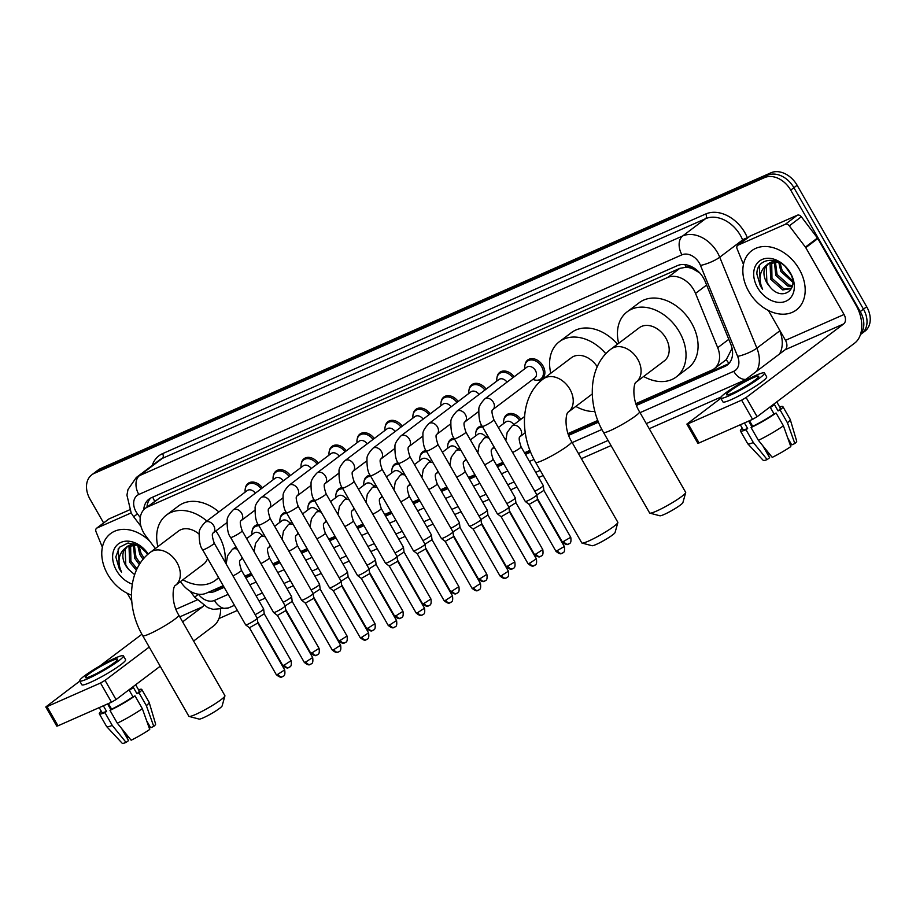 <?xml version="1.0" encoding="UTF-8"?>
<svg xmlns="http://www.w3.org/2000/svg" width="916" height="916" viewBox="0 0 916 916"><rect width="100%" height="100%" fill="white"/><g stroke="black" fill="none" stroke-linecap="round" stroke-linejoin="round"><path stroke-width="1.37" d="M525.04 364.831A11.862 8.725 53 0 1 527.753 359.999A11.862 8.725 53 0 1 542.982 365.908A11.862 8.725 53 0 1 542.043 378.949A11.862 8.725 53 0 1 536.65 380.232M635.887 403.635L711.869 370.11A22.247 16.351 -127 0 0 714.285 368.701A22.247 16.351 -127 0 0 717.697 347.691L695.53 293.406A22.247 16.351 -127 0 0 693.859 289.971A22.247 16.351 -127 0 0 667.73 277.468L147.808 506.869A22.247 16.351 -127 0 0 145.392 508.288A22.247 16.351 -127 0 0 145.793 535.963L155.331 548.535M699.687 272.853L693.091 268.995A7.42 5.45 -127 0 0 686.21 267.151A22.247 14.874 -113.8 0 1 684.905 264.621M686.21 267.151L685.947 267.266A22.247 16.351 53 0 1 693.091 268.995M729.022 363.4A22.247 14.874 -113.8 0 1 726.274 359.656L714.285 368.701M726.274 359.645L732.067 348.389M685.947 267.266L679.798 268.365L159.888 497.766L145.392 508.288M180.429 581.626L182.204 583.961A22.247 16.351 -127 0 0 206.192 593.225L223.218 585.713M244.835 576.175L251.19 573.382M272.808 563.844L279.151 561.039M300.769 551.501L307.123 548.695M328.73 539.158L335.084 536.364M356.702 526.826L363.045 524.021M384.663 514.483L391.017 511.678M412.635 502.14L418.978 499.346M440.596 489.808L446.939 487.003M468.557 477.465L474.912 474.671M496.529 465.133L502.873 462.328M524.49 452.79L529.952 450.374M568.034 433.577L597.805 420.444M503.88 419.654A11.862 8.725 53 0 1 506.605 414.822A11.862 8.725 53 0 1 520.895 419.299M475.919 431.997A11.862 8.725 53 0 1 478.633 427.165A11.862 8.725 53 0 1 481.999 425.848M447.947 444.329A11.862 8.725 53 0 1 450.672 439.497A11.862 8.725 53 0 1 454.027 438.192M419.986 456.672A11.862 8.725 53 0 1 422.7 451.84A11.862 8.725 53 0 1 426.066 450.535M392.025 469.015A11.862 8.725 53 0 1 394.739 464.183A11.862 8.725 53 0 1 398.094 462.866M364.053 481.347A11.862 8.725 53 0 1 366.778 476.515A11.862 8.725 53 0 1 370.133 475.209M336.092 493.69A11.862 8.725 53 0 1 338.805 488.858A11.862 8.725 53 0 1 342.172 487.552M308.131 506.033A11.862 8.725 53 0 1 310.845 501.189A11.862 8.725 53 0 1 314.199 499.884M280.159 518.364A11.862 8.725 53 0 1 282.884 513.533A11.862 8.725 53 0 1 286.239 512.227M252.198 530.707A11.862 8.725 53 0 1 254.911 525.876A11.862 8.725 53 0 1 258.278 524.559M497.067 377.174A11.862 8.725 53 0 1 499.793 372.343A11.862 8.725 53 0 1 514.082 376.82M469.106 389.518A11.862 8.725 53 0 1 471.82 384.686A11.862 8.725 53 0 1 486.121 389.151M441.134 401.849A11.862 8.725 53 0 1 443.859 397.017A11.862 8.725 53 0 1 458.16 401.494M413.173 414.192A11.862 8.725 53 0 1 415.887 409.36A11.862 8.725 53 0 1 430.188 413.837M385.212 426.535A11.862 8.725 53 0 1 387.926 421.692A11.862 8.725 53 0 1 402.227 426.169M357.24 438.867A11.862 8.725 53 0 1 359.965 434.035A11.862 8.725 53 0 1 374.255 438.512M329.279 451.21A11.862 8.725 53 0 1 331.993 446.378A11.862 8.725 53 0 1 346.294 450.855M301.318 463.542A11.862 8.725 53 0 1 304.032 458.71A11.862 8.725 53 0 1 318.333 463.187M273.346 475.885A11.862 8.725 53 0 1 276.06 471.053A11.862 8.725 53 0 1 290.361 475.53M245.385 488.228A11.862 8.725 53 0 1 248.099 483.396A11.862 8.725 53 0 1 262.4 487.873M636.517 405.399L724.865 366.423A22.247 16.351 -127 0 0 727.281 365.003A22.247 16.351 -127 0 0 730.705 343.992L705.206 281.567A22.247 16.351 -127 0 0 703.522 278.132A22.247 16.351 -127 0 0 677.405 265.629L151.415 497.709A22.247 16.351 -127 0 0 148.999 499.128A22.247 16.351 -127 0 0 143.732 509.811M103.611 522.933L90.054 499.254A22.247 16.351 53 0 1 91.795 474.809A22.247 16.351 53 0 1 94.211 473.4L764.574 177.612A22.247 16.351 53 0 1 790.703 190.116L860.261 311.577A22.247 16.351 53 0 1 860.651 333.962M721.064 397.017L649.238 428.711M611.029 445.577L581.385 458.653M543.177 475.507L538.642 477.511M517.036 487.049L510.681 489.842M489.064 499.38L482.721 502.186M461.103 511.723L454.748 514.529M433.131 524.067L426.787 526.86M405.17 536.398L398.815 539.203M377.209 548.741L370.854 551.547M349.236 561.073L342.893 563.878M321.276 573.416L314.921 576.221M293.303 585.759L286.96 588.553M265.342 598.091L258.999 600.896M237.381 610.434L218.97 618.552M91.795 474.809L98.218 469.965A22.247 16.351 53 0 1 100.634 468.545L770.997 172.769A22.247 16.351 53 0 1 797.126 185.272L866.685 306.734L863.467 309.161A22.247 16.351 53 0 1 861.727 333.596A22.247 16.351 53 0 0 863.467 309.161L793.909 187.688L863.467 309.161L860.261 311.577M770.997 172.769L767.78 175.196A22.247 16.351 53 0 1 793.909 187.688A22.247 16.351 53 0 0 767.78 175.196L97.428 470.973L767.78 175.196L764.574 177.612M95.001 472.393A22.247 16.351 53 0 1 97.428 470.973A22.247 16.351 53 0 0 95.001 472.393M208.218 592.331A22.247 16.351 -127 0 0 215.26 591.267L224.157 587.339M245.774 577.801L252.118 575.008M273.735 565.47L280.078 562.664M301.696 553.127L308.051 550.321M329.668 540.784L336.012 537.99M357.629 528.452L363.984 525.647M385.59 516.109L391.945 513.303M413.563 503.777L419.906 500.972M441.523 491.434L447.878 488.629M469.496 479.091L475.839 476.297M497.457 466.759L503.811 463.954M525.418 454.416L530.65 452.115M568.664 435.329L598.492 422.173M146.961 507.109A22.247 16.351 53 0 1 150.705 498.052M223.699 586.538L218.466 588.851A22.247 16.351 53 0 1 213.6 589.961M728.781 363.652A22.247 16.351 53 0 1 728.071 363.995L636.196 404.54M598.148 421.326L568.344 434.47M530.295 451.256L524.96 453.615M503.342 463.153L496.999 465.946M475.381 475.484L469.026 478.289M447.42 487.827L441.065 490.632M419.448 500.17L413.105 502.964M391.487 512.502L385.132 515.307M363.515 524.845L357.171 527.65M335.554 537.188L329.21 539.982M307.593 549.52L301.238 552.325M279.62 561.863L273.277 564.668M251.66 574.195L245.305 577M866.685 306.734A22.247 16.351 53 0 1 864.944 331.18L860.456 334.558M748.773 291.483A37.087 27.251 53 0 1 751.681 250.744A37.087 27.251 53 0 1 799.256 269.212A37.087 27.251 53 0 1 796.347 309.952A37.087 27.251 53 0 1 748.773 291.483M771.696 262.056L771.97 278.315L783.993 288.952L791.39 288.174M770.883 262.32L770.081 263.602L770.7 279.277L782.722 289.914L790.783 288.689L791.916 287.635M775.371 261.61L777.077 274.468L789.088 285.105L792.512 285.483M774.375 261.621L775.795 275.43L787.817 286.067L792.329 286.33M780.008 262.732L782.172 270.621L792.626 280.743M778.715 262.079L780.901 271.583L792.741 282.174M785.71 267.14L790.554 273.964M775.108 260.705L769.314 262.892M768.696 263.396L766.257 266.487L766.875 282.162L769.772 286.605C782.069 302.635 800.378 288.998 789.81 272.579C780.856 255.438 756.513 256.617 756.891 274.067L760.394 285.964L762.627 289.319L761.15 285.517C758.711 276.643 760.578 269.808 766.761 264.999A16.763 12.32 53 0 0 766.623 282.346A16.763 12.32 53 0 0 769.772 286.605M778.806 262.102L768.043 263.854L766.761 264.999M790.474 273.082A24.182 17.77 53 0 1 785.951 301.192A24.182 17.77 53 0 1 757.555 287.613A24.182 17.77 53 0 1 762.078 259.503A24.182 17.77 53 0 1 790.474 273.082M759.227 266.121L760.532 285.861L762.627 289.319M738.09 245.133A3.71 2.725 -127 0 0 737.678 245.362L749.723 236.282A3.71 2.725 53 0 1 750.135 236.042L738.09 245.133L785.287 224.306L797.332 215.214A3.71 2.725 53 0 1 801.328 216.76L817.461 238.023A3.71 2.725 53 0 1 817.816 238.561L856.094 305.406A29.667 19.82 -113.8 0 1 854.685 343.099L757.12 416.711L752.586 419.345L741.605 400.166L746.128 397.533L843.693 323.921A7.42 4.958 66.2 0 0 844.048 314.497L805.771 247.652A3.71 2.725 -127 0 0 805.416 247.114L789.283 225.851A3.71 2.725 -127 0 0 785.287 224.306M750.135 236.042L797.332 215.214M720.835 398.277L686.885 424.097L688.088 423.765L699.08 442.943L752.586 419.345M699.08 442.943L697.866 443.275L686.885 424.097M688.088 423.765L741.605 400.166M740.815 383.197L785.138 349.752A7.42 4.958 66.2 0 0 785.493 340.328L768.387 310.467M737.678 245.362A3.71 2.725 -127 0 0 737.117 248.866L743.448 264.392M732.56 393.101A18.538 2.141 -29.8 0 0 750.078 383.506A18.538 2.141 -29.8 0 0 758.688 376.316A18.538 2.141 -29.8 0 0 752.643 377.953A18.538 2.141 -29.8 0 0 735.124 387.56A18.538 2.141 -29.8 0 0 726.514 394.75A18.538 2.141 -29.8 0 0 732.56 393.101M787.76 437.985L791.733 444.913L794.836 443.539L787.439 422.78L780.111 409.99L778.062 410.895A21.503 2.485 -29.8 0 0 780.306 408.089L776.757 401.895M790.932 443.527A14.828 1.718 -29.8 0 0 790.245 443.756L789.111 441.787M740.288 424.761L742.979 429.467A21.503 2.485 -29.8 0 0 747.651 428.539L746.013 429.764L753.341 442.554L767.173 459.58L769.646 457.714L762.788 445.749M744.433 422.929L747.651 428.539M720.72 398.059L722.919 401.895A25.213 2.908 -29.8 0 0 731.151 399.662A25.213 2.908 -29.8 0 0 754.967 386.609A25.213 2.908 -29.8 0 0 766.681 376.831L764.482 372.995A25.213 2.908 -29.8 0 0 756.25 375.228A25.213 2.908 -29.8 0 0 732.422 388.292A25.213 2.908 -29.8 0 0 720.72 398.059A25.213 2.908 -29.8 0 0 728.953 395.827A25.213 2.908 -29.8 0 0 752.78 382.774A25.213 2.908 -29.8 0 0 764.482 372.995M780.111 409.99A24.48 2.828 -29.8 0 0 782.882 406.612A24.48 2.828 -29.8 0 0 779.63 406.91M742.303 428.287A24.48 2.828 -29.8 0 0 740.403 430.932A24.48 2.828 -29.8 0 0 746.013 429.764M787.439 422.78A24.48 2.828 -29.8 0 0 790.233 419.471A24.48 2.828 -29.8 0 0 790.199 419.391L782.882 406.612M740.403 430.932L747.719 443.722A24.48 2.828 -29.8 0 0 747.765 443.779A24.48 2.828 -29.8 0 0 753.341 442.554M794.836 443.539A19.282 2.221 -29.8 0 0 796.702 441.214L790.233 419.471M765.719 450.855L769.074 454.909L769.932 454.531M747.765 443.779L763.246 460.37A19.282 2.221 -29.8 0 0 767.173 459.58M758.391 440.321A24.48 2.828 -29.8 0 0 783.42 425.814L790.817 446.573A19.282 2.221 -29.8 0 1 772.222 457.359L758.391 440.321L751.063 427.543L752.689 426.318L749.483 420.707M752.689 426.318A21.503 2.485 -29.8 0 0 774.054 413.929L776.092 413.024L783.42 425.814M778.062 410.895L774.409 404.506A21.503 2.485 -29.8 0 1 770.39 407.528L774.054 413.929M751.063 427.543A24.48 2.828 -29.8 0 0 776.092 413.024M751.967 426.856L748.658 421.074M685.683 492.636L682.901 502.609A13.351 1.546 150.2 0 1 676.088 507.968A13.351 1.546 150.2 0 1 664.077 514.494A13.351 1.546 150.2 0 1 659.886 515.788L649.879 513.143A20.77 2.393 -29.8 0 0 656.406 511.128A20.77 2.393 -29.8 0 0 675.081 500.983A20.77 2.393 -29.8 0 0 685.683 492.636A20.77 2.393 -29.8 0 0 685.66 492.327L639.528 411.776A20.77 2.393 150.2 0 1 629.887 419.826A20.77 2.393 150.2 0 1 610.274 430.577A20.77 2.393 150.2 0 1 603.495 432.421L649.627 512.971A20.77 2.393 -29.8 0 0 649.879 513.143M639.528 411.776C631.467 398.952 633.712 382.567 636.139 382.144L664.249 360.938A20.77 15.263 -127 0 0 665.875 338.119A20.77 15.263 -127 0 0 639.231 327.779L611.132 348.985C587.992 366.194 587.019 404.437 603.495 432.421M618.632 343.328A40.796 29.976 53 0 1 627.174 311.795A40.796 29.976 53 0 1 679.5 332.107A40.796 29.976 53 0 1 676.306 376.923A40.796 29.976 53 0 1 643.65 376.476M627.174 311.795L639.219 302.704A40.796 29.976 53 0 1 691.546 323.016A40.796 29.976 53 0 1 688.351 367.831L676.306 376.923M617.842 522.578L615.06 532.54A13.351 1.546 150.2 0 1 608.235 537.898A13.351 1.546 150.2 0 1 596.236 544.425A13.351 1.546 150.2 0 1 592.045 545.718L582.038 543.073A20.77 2.393 -29.8 0 0 588.553 541.07A20.77 2.393 -29.8 0 0 607.228 530.914A20.77 2.393 -29.8 0 0 617.842 522.578A20.77 2.393 -29.8 0 0 617.819 522.257L571.687 441.707A20.77 2.393 150.2 0 1 562.046 449.756A20.77 2.393 150.2 0 1 542.421 460.519A20.77 2.393 150.2 0 1 535.642 462.351L581.774 542.902A20.77 2.393 -29.8 0 0 582.038 543.073M597.232 366.744A20.77 15.263 -127 0 0 571.389 357.721L543.28 378.926C520.151 396.124 519.177 434.367 535.642 462.351M550.791 373.259A40.796 29.976 53 0 1 559.332 341.725A40.796 29.976 53 0 1 605.831 353.736M559.332 341.725L571.378 332.645A40.796 29.976 53 0 1 617.476 344.198M594.908 411.502A40.796 29.976 53 0 1 575.809 406.406M224.912 695.942L222.13 705.904A13.351 1.546 150.2 0 1 215.317 711.274A13.351 1.546 150.2 0 1 203.306 717.8A13.351 1.546 150.2 0 1 199.115 719.083L189.108 716.438A20.77 2.393 -29.8 0 0 195.635 714.434A20.77 2.393 -29.8 0 0 214.31 704.278A20.77 2.393 -29.8 0 0 224.912 695.942A20.77 2.393 -29.8 0 0 224.889 695.633L178.757 615.083A20.77 2.393 150.2 0 1 169.117 623.132A20.77 2.393 150.2 0 1 149.503 633.883A20.77 2.393 150.2 0 1 142.724 635.715L188.856 716.266A20.77 2.393 -29.8 0 0 189.108 716.438M199.035 534.085A20.77 15.263 -127 0 0 178.46 531.085L150.361 552.291C127.221 569.489 126.248 607.732 142.724 635.715M157.861 546.623A40.796 29.976 53 0 1 166.403 515.101A40.796 29.976 53 0 1 206.844 521.021M215.867 530.937A40.796 29.976 53 0 1 218.729 535.413A40.796 29.976 53 0 1 225.073 562.092M166.403 515.101L178.448 506.01A40.796 29.976 53 0 1 218.89 511.93M178.757 615.083C170.697 602.259 172.941 585.874 175.368 585.45L203.478 564.245A20.77 15.263 -127 0 0 207.589 558.417M218.523 577.515A40.796 29.976 53 0 1 215.535 580.229A40.796 29.976 53 0 1 182.879 579.782M482.308 426.409C479.847 423.49 478.69 417.845 478.85 409.486C478.599 406.91 480.579 403.395 484.782 398.918L526.86 367.179A6.675 4.901 53 0 1 535.425 370.499A6.675 4.901 53 0 1 534.91 377.839L492.831 409.578C491.4 410.059 491.755 413.46 493.896 419.78A6.675 0.767 150.2 0 1 490.793 422.368A6.675 0.767 150.2 0 1 484.484 425.825A6.675 0.767 150.2 0 1 484.209 425.94A6.675 0.767 150.2 0 1 482.308 426.409L525.292 501.464A6.675 0.767 150.2 0 0 525.315 501.499A6.675 0.767 150.2 0 0 527.467 500.88A6.675 0.767 150.2 0 0 535.631 496.14A6.675 0.767 150.2 0 0 536.89 494.869A6.675 0.767 150.2 0 0 536.879 494.835L543.886 490.392L543.303 485.652A6.675 0.767 150.2 0 1 542.043 486.923A6.675 0.767 150.2 0 1 534.807 491.228M524.857 368.69A11.129 8.175 53 0 1 527.398 361.202A11.129 8.175 53 0 1 541.665 366.744A11.129 8.175 53 0 1 540.795 378.961A11.129 8.175 53 0 1 532.894 379.35M537.463 499.586L529.116 504.395L525.315 501.499M456.821 411.261A6.675 4.901 53 0 1 457.267 410.975A6.675 4.901 53 0 1 465.385 414.582A6.675 4.901 53 0 1 464.859 421.921C463.439 422.402 463.794 425.803 465.923 432.123A6.675 0.767 150.2 0 1 462.832 434.699A6.675 0.767 150.2 0 1 456.523 438.157A6.675 0.767 150.2 0 1 456.248 438.283A6.675 0.767 150.2 0 1 454.347 438.753C451.886 435.833 450.729 430.188 450.878 421.829C450.638 419.253 452.619 415.738 456.821 411.261L498.899 379.51A6.675 4.901 53 0 1 507.017 382.144M496.884 381.033A11.129 8.175 53 0 1 499.426 373.545A11.129 8.175 53 0 1 512.846 377.747M540.978 556.184A4.82 3.217 -113.8 0 1 540.543 556.436A4.82 3.217 -113.8 0 1 535.986 553.997L542.787 549.634L515.914 502.724L508.907 507.166A6.675 0.767 150.2 0 1 508.918 507.212A6.675 0.767 150.2 0 1 507.659 508.483A6.675 0.767 150.2 0 1 499.506 513.212A6.675 0.767 150.2 0 1 497.354 513.83A6.675 0.767 150.2 0 1 497.319 513.807L454.347 438.753M529.574 563.214L536.375 558.852L509.502 511.941L501.132 516.716L528.005 563.638C533.501 568.241 533.982 565.012 534.131 565.653A4.82 3.217 -113.8 0 1 529.574 563.214L528.005 563.638M428.86 423.604A6.675 4.901 53 0 1 429.306 423.318A6.675 4.901 53 0 1 437.424 426.925A6.675 4.901 53 0 1 436.898 434.253C435.478 434.734 435.833 438.134 437.963 444.455A6.675 0.767 150.2 0 1 434.86 447.042A6.675 0.767 150.2 0 1 428.551 450.5A6.675 0.767 150.2 0 1 428.276 450.626A6.675 0.767 150.2 0 1 426.375 451.096C423.913 448.164 422.768 442.531 422.917 434.161C422.677 431.596 424.658 428.07 428.86 423.604L470.939 391.853A6.675 4.901 53 0 1 479.057 394.487M468.923 393.365A11.129 8.175 53 0 1 471.465 385.876A11.129 8.175 53 0 1 484.885 390.09M487.942 515.044L480.946 519.498A6.675 0.767 150.2 0 1 480.957 519.544A6.675 0.767 150.2 0 1 479.698 520.826A6.675 0.767 150.2 0 1 471.534 525.555A6.675 0.767 150.2 0 1 469.381 526.173A6.675 0.767 150.2 0 1 469.358 526.139L426.375 451.096M481.53 524.261L473.16 529.059L500.033 575.981C505.54 580.572 506.01 577.343 506.17 577.996A4.82 3.217 -113.8 0 1 501.613 575.557L500.033 575.981M400.887 435.936A6.675 4.901 53 0 1 401.334 435.65A6.675 4.901 53 0 1 409.452 439.268A6.675 4.901 53 0 1 408.937 446.596C407.505 447.077 407.86 450.477 410.002 456.798A6.675 0.767 150.2 0 1 406.899 459.385A6.675 0.767 150.2 0 1 400.59 462.843A6.675 0.767 150.2 0 1 400.315 462.958A6.675 0.767 150.2 0 1 398.414 463.427C395.952 460.508 394.796 454.863 394.956 446.504C394.704 443.928 396.685 440.413 400.887 435.936L442.966 404.196A6.675 4.901 53 0 1 451.096 406.83M440.962 405.708A11.129 8.175 53 0 1 443.504 398.22A11.129 8.175 53 0 1 456.912 402.433M485.045 580.859A4.82 3.217 -113.8 0 1 484.621 581.11A4.82 3.217 -113.8 0 1 480.064 578.672L486.854 574.309L459.992 527.398L452.973 531.841A6.675 0.767 150.2 0 1 452.985 531.887A6.675 0.767 150.2 0 1 451.725 533.158A6.675 0.767 150.2 0 1 443.573 537.887A6.675 0.767 150.2 0 1 441.42 538.516A6.675 0.767 150.2 0 1 441.397 538.482L398.414 463.427M478.633 590.076A4.82 3.217 -113.8 0 1 478.198 590.339A4.82 3.217 -113.8 0 1 473.652 587.889L480.442 583.526L453.58 536.627L445.199 541.402M372.926 448.279A6.675 4.901 53 0 1 373.373 447.993A6.675 4.901 53 0 1 381.491 451.599A6.675 4.901 53 0 1 380.964 458.939C379.545 459.42 379.9 462.82 382.029 469.129A6.675 0.767 150.2 0 1 378.926 471.717A6.675 0.767 150.2 0 1 372.629 475.175A6.675 0.767 150.2 0 1 372.343 475.301A6.675 0.767 150.2 0 1 370.442 475.77C367.992 472.851 366.835 467.206 366.984 458.836C366.744 456.271 368.724 452.744 372.926 448.279L415.005 416.528A6.675 4.901 53 0 1 423.123 419.162M412.99 418.051A11.129 8.175 53 0 1 415.532 410.551A11.129 8.175 53 0 1 428.951 414.765M457.084 593.202A4.82 3.217 -113.8 0 1 456.649 593.453A4.82 3.217 -113.8 0 1 452.092 591.015L458.893 586.652L432.02 539.742L425.013 544.184A6.675 0.767 150.2 0 1 425.024 544.219A6.675 0.767 150.2 0 1 423.765 545.501A6.675 0.767 150.2 0 1 415.612 550.23A6.675 0.767 150.2 0 1 413.46 550.848A6.675 0.767 150.2 0 1 413.425 550.825L370.442 475.77M445.68 600.232L452.47 595.869L425.608 548.959L417.238 553.733L444.111 600.656C449.607 605.258 450.088 602.03 450.237 602.671A4.82 3.217 -113.8 0 1 445.68 600.232L444.111 600.656M344.966 460.622A6.675 4.901 53 0 1 345.412 460.336A6.675 4.901 53 0 1 353.519 463.943A6.675 4.901 53 0 1 353.004 471.271C351.572 471.751 351.927 475.152 354.068 481.473A6.675 0.767 150.2 0 1 350.965 484.06A6.675 0.767 150.2 0 1 344.656 487.518A6.675 0.767 150.2 0 1 344.382 487.633A6.675 0.767 150.2 0 1 342.481 488.114C340.019 485.182 338.863 479.549 339.023 471.179C338.783 468.614 340.752 465.088 344.966 460.622L387.033 428.871A6.675 4.901 53 0 1 395.162 431.505M385.029 430.383A11.129 8.175 53 0 1 387.571 422.894A11.129 8.175 53 0 1 400.99 427.108M429.123 605.533A4.82 3.217 -113.8 0 1 428.688 605.797A4.82 3.217 -113.8 0 1 424.131 603.346L430.921 598.984L404.059 552.073L397.04 556.516A6.675 0.767 150.2 0 1 397.063 556.562A6.675 0.767 150.2 0 1 395.804 557.844A6.675 0.767 150.2 0 1 387.64 562.573A6.675 0.767 150.2 0 1 385.487 563.191A6.675 0.767 150.2 0 1 385.464 563.157L342.481 488.114M422.711 614.762A4.82 3.217 -113.8 0 1 422.276 615.014A4.82 3.217 -113.8 0 1 417.719 612.575L424.509 608.201L397.647 561.29L389.266 566.077M316.993 472.954A6.675 4.901 53 0 1 317.44 472.667A6.675 4.901 53 0 1 325.558 476.286A6.675 4.901 53 0 1 325.031 483.614C323.611 484.095 323.966 487.495 326.096 493.816A6.675 0.767 150.2 0 1 323.005 496.403A6.675 0.767 150.2 0 1 316.696 499.861A6.675 0.767 150.2 0 1 316.421 499.976A6.675 0.767 150.2 0 1 314.52 500.445C312.058 497.525 310.902 491.881 311.051 483.522C310.81 480.946 312.791 477.431 316.993 472.954L359.072 441.214A6.675 4.901 53 0 1 367.202 443.836M357.068 442.726A11.129 8.175 53 0 1 359.61 435.237A11.129 8.175 53 0 1 373.018 439.451M394.739 627.094A4.82 3.217 -113.8 0 1 394.304 627.357A4.82 3.217 -113.8 0 1 389.747 624.907L396.548 620.544L369.675 573.645L369.091 568.905A6.675 0.767 150.2 0 1 369.091 568.905A6.675 0.767 150.2 0 1 367.831 570.176A6.675 0.767 150.2 0 1 359.679 574.904A6.675 0.767 150.2 0 1 357.526 575.523A6.675 0.767 150.2 0 1 357.503 575.5L314.52 500.445M369.675 573.645L361.305 578.408L388.178 625.342C393.674 629.933 394.155 626.704 394.304 627.357L395.071 626.922C394.441 626.498 397.624 627.964 396.548 620.544M289.032 485.297A6.675 4.901 53 0 1 289.479 485.011A6.675 4.901 53 0 1 297.597 488.617A6.675 4.901 53 0 1 297.07 495.957C295.65 496.438 296.005 499.827 298.135 506.147A6.675 0.767 150.2 0 1 295.032 508.735A6.675 0.767 150.2 0 1 288.735 512.193A6.675 0.767 150.2 0 1 288.448 512.319A6.675 0.767 150.2 0 1 286.548 512.788C284.086 509.869 282.941 504.224 283.09 495.854C282.849 493.289 284.83 489.762 289.032 485.297L331.111 453.546A6.675 4.901 53 0 1 339.229 456.179M329.096 455.069A11.129 8.175 53 0 1 331.638 447.569A11.129 8.175 53 0 1 345.057 451.783M373.19 630.219A4.82 3.217 -113.8 0 1 372.755 630.471A4.82 3.217 -113.8 0 1 368.198 628.033L374.988 623.67L348.126 576.748L341.118 581.202A6.675 0.767 150.2 0 1 341.13 581.236A6.675 0.767 150.2 0 1 339.87 582.519A6.675 0.767 150.2 0 1 331.707 587.248A6.675 0.767 150.2 0 1 329.554 587.866A6.675 0.767 150.2 0 1 329.531 587.843L286.548 512.788M366.778 639.437A4.82 3.217 -113.8 0 1 366.343 639.689A4.82 3.217 -113.8 0 1 361.786 637.25L368.575 632.887L341.714 585.977L333.355 590.774L329.554 587.866M261.06 497.64A6.675 4.901 53 0 1 261.507 497.342A6.675 4.901 53 0 1 269.625 500.96A6.675 4.901 53 0 1 269.109 508.288C267.678 508.769 268.033 512.17 270.174 518.49A6.675 0.767 150.2 0 1 267.071 521.078A6.675 0.767 150.2 0 1 260.762 524.536A6.675 0.767 150.2 0 1 260.488 524.65A6.675 0.767 150.2 0 1 258.587 525.12C256.125 522.2 254.969 516.555 255.129 508.197C254.877 505.621 256.858 502.105 261.06 497.64L303.139 465.889A6.675 4.901 53 0 1 311.268 468.523M301.135 467.4A11.129 8.175 53 0 1 303.677 459.912A11.129 8.175 53 0 1 317.085 464.126M338.805 651.78A4.82 3.217 -113.8 0 1 338.382 652.032A4.82 3.217 -113.8 0 1 333.825 649.593L340.615 645.219L313.753 598.331L313.169 593.579A6.675 0.767 150.2 0 1 313.169 593.579A6.675 0.767 150.2 0 1 311.898 594.85A6.675 0.767 150.2 0 1 303.746 599.591A6.675 0.767 150.2 0 1 301.593 600.209A6.675 0.767 150.2 0 1 301.57 600.175L258.587 525.12M313.753 598.331L305.371 603.094M233.099 509.972A6.675 4.901 53 0 1 233.546 509.685A6.675 4.901 53 0 1 241.664 513.292A6.675 4.901 53 0 1 241.137 520.631C239.717 521.112 240.072 524.513 242.202 530.833A6.675 0.767 150.2 0 1 239.11 533.421A6.675 0.767 150.2 0 1 232.801 536.868A6.675 0.767 150.2 0 1 232.515 536.994A6.675 0.767 150.2 0 1 230.614 537.463C228.164 534.543 227.008 528.898 227.157 520.54C226.916 517.964 228.897 514.448 233.099 509.972L275.178 478.221A6.675 4.901 53 0 1 283.296 480.854M273.163 479.744A11.129 8.175 53 0 1 275.705 472.255A11.129 8.175 53 0 1 289.124 476.469M317.257 654.894A4.82 3.217 -113.8 0 1 316.822 655.146A4.82 3.217 -113.8 0 1 312.264 652.707L319.066 648.345L292.193 601.434L285.185 605.877A6.675 0.767 150.2 0 1 285.197 605.923A6.675 0.767 150.2 0 1 283.937 607.193A6.675 0.767 150.2 0 1 275.785 611.922A6.675 0.767 150.2 0 1 273.632 612.541A6.675 0.767 150.2 0 1 273.598 612.518L230.614 537.463M310.845 664.111A4.82 3.217 -113.8 0 1 310.41 664.363A4.82 3.217 -113.8 0 1 305.852 661.925L312.654 657.562L285.781 610.651L277.422 615.449L273.632 612.541M205.138 522.315A6.675 4.901 53 0 1 205.585 522.028A6.675 4.901 53 0 1 213.703 525.635A6.675 4.901 53 0 1 213.176 532.975C211.756 533.444 212.111 536.845 214.241 543.165A6.675 0.767 150.2 0 1 211.138 545.753A6.675 0.767 150.2 0 1 204.829 549.211A6.675 0.767 150.2 0 1 204.554 549.337A6.675 0.767 150.2 0 1 202.654 549.806C200.192 546.875 199.047 541.241 199.196 532.872C198.955 530.307 200.936 526.78 205.138 522.315L247.217 490.564A6.675 4.901 53 0 1 255.335 493.197M245.202 492.087A11.129 8.175 53 0 1 247.744 484.587A11.129 8.175 53 0 1 261.163 488.8M289.296 667.237A4.82 3.217 -113.8 0 1 288.861 667.489A4.82 3.217 -113.8 0 1 284.304 665.05L291.093 660.676L264.232 613.766L257.213 618.22A6.675 0.767 150.2 0 1 257.236 618.254A6.675 0.767 150.2 0 1 255.976 619.537A6.675 0.767 150.2 0 1 247.812 624.265A6.675 0.767 150.2 0 1 245.66 624.884A6.675 0.767 150.2 0 1 245.637 624.849L202.654 549.806M282.884 676.455A4.82 3.217 -113.8 0 1 282.449 676.706A4.82 3.217 -113.8 0 1 277.892 674.268L284.681 669.905L257.82 622.995L249.438 627.769M524.559 416.54L511.998 426.02A6.675 4.901 53 0 1 512.445 425.722A6.675 4.901 53 0 1 520.563 429.341A6.675 4.901 53 0 1 520.036 436.669C518.616 437.15 518.971 440.55 521.101 446.871L543.291 485.617A6.675 0.767 150.2 0 1 543.303 485.652M543.875 490.369L570.748 537.291L562.378 542.089L537.314 498.304M498.35 427.554L505.712 422.001A6.675 4.901 53 0 1 513.83 424.623M493.621 446.161A6.675 4.901 53 0 1 492.075 449.012C490.644 449.493 490.999 452.893 493.14 459.214L515.319 497.949A6.675 0.767 150.2 0 1 515.33 497.983A6.675 0.767 150.2 0 1 514.071 499.266A6.675 0.767 150.2 0 1 506.846 503.56M503.708 423.513A11.129 8.175 53 0 1 506.239 416.024A11.129 8.175 53 0 1 519.658 420.238M470.377 439.898L477.751 434.333A6.675 4.901 53 0 1 485.869 436.966M465.649 458.504A6.675 4.901 53 0 1 464.103 461.355C462.683 461.824 463.038 465.225 465.168 471.545L487.358 510.292A6.675 0.767 150.2 0 1 487.369 510.327A6.675 0.767 150.2 0 1 486.11 511.597A6.675 0.767 150.2 0 1 478.885 515.903M475.736 435.856A11.129 8.175 53 0 1 478.278 428.356A11.129 8.175 53 0 1 482.698 427.096M442.417 452.229L449.779 446.676A6.675 4.901 53 0 1 457.908 449.309M437.688 470.847A6.675 4.901 53 0 1 436.142 473.686C434.722 474.167 435.077 477.568 437.207 483.888L459.397 522.624A6.675 0.767 150.2 0 1 459.408 522.67A6.675 0.767 150.2 0 1 458.149 523.941A6.675 0.767 150.2 0 1 450.912 528.246M447.775 448.187A11.129 8.175 53 0 1 450.317 440.699A11.129 8.175 53 0 1 454.737 439.44M414.444 464.572L421.818 459.008A6.675 4.901 53 0 1 429.936 461.641M409.727 483.179A6.675 4.901 53 0 1 408.181 486.03C406.75 486.51 407.105 489.911 409.234 496.232L431.425 534.967A6.675 0.767 150.2 0 1 431.436 535.001A6.675 0.767 150.2 0 1 430.176 536.284A6.675 0.767 150.2 0 1 422.952 540.577M419.803 460.53A11.129 8.175 53 0 1 422.345 453.042A11.129 8.175 53 0 1 426.764 451.771M386.483 476.915L393.846 471.351A6.675 4.901 53 0 1 401.975 473.984M381.754 495.522A6.675 4.901 53 0 1 380.209 498.361C378.789 498.842 379.144 502.243 381.274 508.563L403.464 547.31A6.675 0.767 150.2 0 1 403.475 547.344A6.675 0.767 150.2 0 1 402.216 548.615A6.675 0.767 150.2 0 1 394.979 552.92M391.842 472.862A11.129 8.175 53 0 1 394.384 465.374A11.129 8.175 53 0 1 398.804 464.114M358.522 489.247L365.885 483.694A6.675 4.901 53 0 1 374.014 486.327M353.794 507.853A6.675 4.901 53 0 1 352.248 510.704C350.817 511.185 351.171 514.586 353.313 520.906L375.491 559.642A6.675 0.767 150.2 0 1 375.503 559.676A6.675 0.767 150.2 0 1 374.243 560.958A6.675 0.767 150.2 0 1 367.018 565.264M363.881 485.205A11.129 8.175 53 0 1 366.423 477.717A11.129 8.175 53 0 1 370.831 476.446M401.151 617.876A4.82 3.217 -113.8 0 1 400.716 618.128A4.82 3.217 -113.8 0 1 396.17 615.689L402.96 611.327L376.098 564.428L369.079 568.859M330.55 501.59L337.924 496.025A6.675 4.901 53 0 1 346.042 498.659M325.821 520.196A6.675 4.901 53 0 1 324.275 523.047C322.856 523.528 323.211 526.929 325.34 533.238L347.53 571.985A6.675 0.767 150.2 0 1 347.542 572.019A6.675 0.767 150.2 0 1 346.282 573.302A6.675 0.767 150.2 0 1 339.057 577.595M335.909 497.548A11.129 8.175 53 0 1 338.451 490.049A11.129 8.175 53 0 1 342.87 488.789M302.589 513.922L309.952 508.369A6.675 4.901 53 0 1 318.081 511.002M297.86 532.54A6.675 4.901 53 0 1 296.315 535.379C294.895 535.86 295.25 539.261 297.379 545.581L319.57 584.328A6.675 0.767 150.2 0 1 319.581 584.362A6.675 0.767 150.2 0 1 318.321 585.633A6.675 0.767 150.2 0 1 311.085 589.938M307.948 509.88A11.129 8.175 53 0 1 310.49 502.392A11.129 8.175 53 0 1 314.909 501.132M345.229 642.551A4.82 3.217 -113.8 0 1 344.794 642.814A4.82 3.217 -113.8 0 1 340.237 640.364L347.027 636.002L320.165 589.091L313.146 593.534M274.628 526.265L281.991 520.712A6.675 4.901 53 0 1 290.109 523.334M269.899 544.871A6.675 4.901 53 0 1 268.354 547.722C266.922 548.203 267.277 551.604 269.418 557.924L291.597 596.659A6.675 0.767 150.2 0 1 291.609 596.694A6.675 0.767 150.2 0 1 290.349 597.976A6.675 0.767 150.2 0 1 283.124 602.281M279.975 522.223A11.129 8.175 53 0 1 282.517 514.735A11.129 8.175 53 0 1 286.937 513.464M246.656 538.608L254.03 533.043A6.675 4.901 53 0 1 262.148 535.677M241.927 557.214A6.675 4.901 53 0 1 240.381 560.065C238.962 560.546 239.316 563.935 241.446 570.256L263.636 609.003A6.675 0.767 150.2 0 1 263.648 609.037A6.675 0.767 150.2 0 1 262.388 610.308A6.675 0.767 150.2 0 1 255.152 614.613M252.014 534.566A11.129 8.175 53 0 1 254.556 527.066A11.129 8.175 53 0 1 258.976 525.807M97.004 527.994A3.71 2.725 -127 0 0 96.604 528.223L108.649 519.143A3.71 2.725 53 0 1 109.05 518.903L97.004 527.994L131.137 512.926M109.05 518.903L129.58 509.846M220.664 609.896A29.667 19.82 -113.8 0 1 213.6 625.96L193.619 641.028M160.197 666.241L116.034 699.572L111.5 702.194L100.52 683.015L105.054 680.393L149.216 647.062M79.761 681.126L45.8 706.957L47.014 706.625L57.994 725.804L111.5 702.194M57.994 725.804L56.781 726.136L45.8 706.957M47.014 706.625L100.52 683.015M182.639 621.85L202.619 606.781A7.42 4.958 66.2 0 0 203.707 605.476M99.73 666.058L141.9 634.25M96.604 528.223A3.71 2.725 -127 0 0 96.031 531.727L102.363 547.253M131.732 601.045L127.313 593.328M91.486 675.962A18.538 2.141 -29.8 0 0 109.004 666.356A18.538 2.141 -29.8 0 0 117.614 659.177A18.538 2.141 -29.8 0 0 111.557 660.814A18.538 2.141 -29.8 0 0 94.039 670.42A18.538 2.141 -29.8 0 0 85.428 677.6A18.538 2.141 -29.8 0 0 91.486 675.962M146.686 720.846L150.648 727.773L153.751 726.399L146.354 705.641L139.026 692.851L136.988 693.755A21.503 2.485 -29.8 0 0 139.221 690.939L135.671 684.756M149.858 726.388A14.828 1.718 -29.8 0 0 149.159 726.617L148.037 724.648M99.203 707.621L101.894 712.316A21.503 2.485 -29.8 0 0 106.565 711.4L104.939 712.625L112.256 725.415L126.099 742.441L128.561 740.575L121.713 728.609M103.359 705.789L106.565 711.4M79.635 680.92L81.833 684.756A25.213 2.908 -29.8 0 0 90.066 682.523A25.213 2.908 -29.8 0 0 113.893 669.47A25.213 2.908 -29.8 0 0 125.595 659.692L123.397 655.856A25.213 2.908 -29.8 0 0 115.176 658.089A25.213 2.908 -29.8 0 0 91.348 671.153A25.213 2.908 -29.8 0 0 79.635 680.92A25.213 2.908 -29.8 0 0 87.867 678.687A25.213 2.908 -29.8 0 0 111.695 665.634A25.213 2.908 -29.8 0 0 123.397 655.856M139.026 692.851A24.48 2.828 -29.8 0 0 141.797 689.473A24.48 2.828 -29.8 0 0 138.556 689.771M101.229 711.148A24.48 2.828 -29.8 0 0 99.317 713.793A24.48 2.828 -29.8 0 0 104.939 712.625M146.354 705.641A24.48 2.828 -29.8 0 0 149.148 702.332A24.48 2.828 -29.8 0 0 149.113 702.251L141.797 689.473M99.317 713.793L106.645 726.583A24.48 2.828 -29.8 0 0 106.691 726.64A24.48 2.828 -29.8 0 0 112.256 725.415M153.751 726.399A19.282 2.221 -29.8 0 0 155.617 724.075L149.148 702.332M124.633 733.716L127.988 737.769L128.847 737.391M106.691 726.64L122.172 743.231A19.282 2.221 -29.8 0 0 126.099 742.441M117.305 723.182A24.48 2.828 -29.8 0 0 142.335 708.663L149.732 729.434A19.282 2.221 -29.8 0 1 131.148 740.208L117.305 723.182L109.989 710.404L111.615 709.167L108.397 703.568M111.615 709.167A21.503 2.485 -29.8 0 0 132.969 696.79L135.018 695.885L142.335 708.663M136.988 693.755L133.324 687.366A21.503 2.485 -29.8 0 1 129.305 690.389L132.969 696.79M109.989 710.404A24.48 2.828 -29.8 0 0 135.018 695.885M110.893 709.717L107.573 703.935M131.469 595.125A37.087 27.251 53 0 1 107.699 574.343A37.087 27.251 53 0 1 110.596 533.604A37.087 27.251 53 0 1 149.72 541.138M130.61 544.917L130.896 561.176L137.034 568.802M129.809 545.18L129.007 546.463L129.614 562.138L136.381 570.221M134.286 544.47L135.992 557.329L140.194 563.214M133.301 544.482L134.721 558.291L139.324 564.577M138.923 545.592L141.087 553.482L144.11 558.073M137.629 544.94L139.816 554.443L143.068 559.298M144.625 549.989L147.499 554.649M134.034 543.554L128.24 545.753M127.61 546.257L125.183 549.348L125.79 565.023L128.698 569.466L134.652 574.653M128.698 569.466A16.763 12.32 53 0 1 125.538 565.206A16.763 12.32 53 0 1 125.675 547.86L126.958 546.715L137.721 544.963M132.305 584.133A24.182 17.77 53 0 1 116.481 570.462A24.182 17.77 53 0 1 120.248 542.73A24.182 17.77 53 0 1 148.209 554.031M147.991 554.214L138.934 545.592L128.08 542.982L119.389 547.287L115.817 556.928L119.309 568.825L121.553 572.179L120.076 568.378C117.626 559.504 119.492 552.657 125.675 547.86M118.141 548.97L119.458 568.71L121.553 572.179M706.625 285.036L695.53 293.406M731.758 350.198A22.247 5.107 -22.2 0 0 732.365 350.026M215.26 591.267L218.466 588.851A22.247 14.874 -113.8 0 1 217.825 588.095M154.712 501.258A22.247 14.874 -113.8 0 1 152.754 497.113M679.798 268.365L667.73 277.468M728.793 339.321L717.697 347.691M159.888 497.766L147.808 506.869M640.032 412.658L733.739 371.312A14.828 10.9 -127 0 0 737.632 356.358L700.488 265.434A14.828 10.9 -127 0 0 699.377 263.144A14.828 10.9 -127 0 0 681.962 254.82L138.808 494.468A14.828 10.9 -127 0 0 136.026 511.7A14.828 10.9 -127 0 0 137.457 513.853L140.274 517.563M138.808 494.468A14.828 9.916 66.2 0 1 139.507 475.622L682.66 235.973A29.667 21.801 53 0 1 717.503 252.633A29.667 21.801 53 0 1 719.736 257.213L742.624 239.946A29.667 21.801 -127 0 0 740.391 235.366A29.667 21.801 -127 0 0 705.549 218.706L162.395 458.355A29.667 21.801 -127 0 0 159.178 460.244L136.289 477.511A29.667 21.801 53 0 1 139.507 475.622L162.395 458.355A3.71 2.473 -113.8 0 0 162.579 453.638L705.732 213.989A3.71 2.473 -113.8 0 1 705.549 218.706L682.66 235.973A14.828 9.916 66.2 0 0 681.962 254.82M136.289 477.511L128 489.488L126.935 495.132L131.194 513.017L133.667 516.761L137.457 513.853M705.732 213.989A33.377 24.526 53 0 1 744.914 232.733A33.377 24.526 53 0 1 747.433 237.885L747.467 237.977M152.216 465.5A33.377 24.526 53 0 1 162.579 453.638M790.703 190.116L797.126 185.272M94.211 473.4L100.634 468.545M700.488 265.434A14.828 3.412 -22.2 0 0 719.736 257.213L756.868 348.137L779.756 330.871L778.966 328.936M737.632 356.358A14.828 3.412 -22.2 0 0 756.868 348.137A29.667 21.801 53 0 1 756.616 371.278M779.505 354.011A29.667 21.801 -127 0 0 779.756 330.871A3.71 0.847 157.8 0 1 779.985 330.71M743.151 241.24L742.624 239.946A3.71 0.847 157.8 0 1 747.433 237.885M198.406 594.209L198.44 594.255A14.828 10.9 -127 0 0 214.436 600.438L228.176 594.37M249.793 584.832L256.148 582.038M277.766 572.5L284.109 569.695M305.726 560.157L312.081 557.363M333.687 547.825L340.042 545.02M361.66 535.482L368.003 532.677M389.621 523.139L395.975 520.345M417.593 510.807L423.936 508.002M445.554 498.464L451.909 495.659M473.515 486.121L479.87 483.327M501.487 473.79L507.83 470.984M529.448 461.446L534.039 459.42M572.191 442.588L601.892 429.49M190.104 591.163L194.65 597.163L198.44 594.255M214.436 600.438A14.828 9.916 66.2 0 0 228.45 607.949L234.439 605.304M733.739 371.312A14.828 9.916 66.2 0 0 745.933 379.339M728.071 363.995L724.865 366.423M785.138 349.752L843.693 323.921M785.493 340.328L844.048 314.497M817.816 238.561L805.771 247.652M746.128 397.533L757.12 416.711M805.416 247.114L817.461 238.023M801.328 216.76L789.283 225.851M636.139 382.144A20.77 15.263 -127 0 0 637.765 359.324A20.77 15.263 -127 0 0 613.388 347.668A20.77 15.263 -127 0 0 611.132 348.985M571.687 441.707C563.626 428.894 565.859 412.509 568.298 412.074A20.77 15.263 -127 0 0 569.924 389.266A20.77 15.263 -127 0 0 545.535 377.598A20.77 15.263 -127 0 0 543.28 378.926M175.368 585.45A20.77 15.263 -127 0 0 176.994 562.63A20.77 15.263 -127 0 0 152.617 550.963A20.77 15.263 -127 0 0 150.361 552.291M562.527 553.058A4.82 3.217 -113.8 0 1 562.103 553.321L562.859 552.898C562.229 552.462 565.412 553.928 564.336 546.509L555.966 551.306L529.105 504.395M555.966 551.306C561.474 555.898 561.943 552.669 562.103 553.321A4.82 3.217 -113.8 0 1 557.546 550.882M484.782 398.918A6.675 4.901 53 0 1 485.228 398.632A6.675 4.901 53 0 1 493.346 402.25A6.675 4.901 53 0 1 492.831 409.578M534.566 565.401A4.82 3.217 -113.8 0 1 534.131 565.653L534.898 565.229C534.268 564.806 537.44 566.271 536.375 558.852M506.605 577.744A4.82 3.217 -113.8 0 1 506.17 577.996L506.937 577.572C506.296 577.137 509.479 578.614 508.403 571.195L501.613 575.557M473.652 587.889L472.072 588.324L445.21 541.413L441.42 538.516M450.672 602.419A4.82 3.217 -113.8 0 1 450.237 602.671L451.004 602.247C450.374 601.823 453.546 603.289 452.47 595.869M417.719 612.575L416.139 612.999L389.277 566.088L385.487 563.191M389.747 624.907L388.178 625.342M361.786 637.25L360.217 637.673L333.344 590.763M333.825 649.593L332.245 650.017L305.383 603.106L301.593 600.209M305.852 661.925L304.284 662.36L277.411 615.438M277.892 674.268L276.311 674.691L249.45 627.781L245.66 624.884M568.951 543.841A4.82 3.217 -113.8 0 1 568.515 544.104A4.82 3.217 -113.8 0 1 563.958 541.654M521.101 446.871A6.675 0.767 150.2 0 1 519.853 448.187A6.675 0.767 150.2 0 1 512.628 452.481M493.14 459.214A6.675 0.767 150.2 0 1 491.892 460.519A6.675 0.767 150.2 0 1 484.656 464.824M487.598 435.661L484.026 438.352A6.675 4.901 53 0 1 484.472 438.066A6.675 4.901 53 0 1 489.098 438.283M535.986 553.997L534.417 554.42L509.342 510.647M513.017 568.527A4.82 3.217 -113.8 0 1 512.582 568.779L513.349 568.355C512.72 567.92 515.891 569.397 514.815 561.966L506.456 566.764L481.381 522.979M506.456 566.764C511.952 571.355 512.433 568.126 512.582 568.779A4.82 3.217 -113.8 0 1 508.025 566.34M465.168 471.545A6.675 0.767 150.2 0 1 463.92 472.862A6.675 0.767 150.2 0 1 456.695 477.167M459.637 448.004L456.065 450.695A6.675 4.901 53 0 1 456.512 450.409A6.675 4.901 53 0 1 461.137 450.615M437.207 483.888A6.675 0.767 150.2 0 1 435.959 485.205A6.675 0.767 150.2 0 1 428.722 489.499M431.676 460.336L428.104 463.027A6.675 4.901 53 0 1 428.551 462.74A6.675 4.901 53 0 1 433.176 462.958M480.064 578.672L478.484 579.095L453.409 535.322M409.234 496.232A6.675 0.767 150.2 0 1 407.986 497.537A6.675 0.767 150.2 0 1 400.761 501.842M403.704 472.679L400.132 475.37A6.675 4.901 53 0 1 400.578 475.083A6.675 4.901 53 0 1 405.204 475.301M452.092 591.015L450.523 591.438L425.448 547.654M381.274 508.563A6.675 0.767 150.2 0 1 380.025 509.88A6.675 0.767 150.2 0 1 372.801 514.185M375.743 485.011L372.171 487.713A6.675 4.901 53 0 1 372.617 487.426A6.675 4.901 53 0 1 377.243 487.633M424.131 603.346L422.551 603.781L397.487 559.997M353.313 520.906A6.675 0.767 150.2 0 1 352.065 522.212A6.675 0.767 150.2 0 1 344.828 526.517M347.771 497.354L344.21 500.044A6.675 4.901 53 0 1 344.656 499.758A6.675 4.901 53 0 1 349.282 499.976M396.17 615.689L394.59 616.113L369.514 572.34M325.34 533.238A6.675 0.767 150.2 0 1 324.092 534.555A6.675 0.767 150.2 0 1 316.867 538.86M319.81 509.697L316.238 512.388A6.675 4.901 53 0 1 316.684 512.101A6.675 4.901 53 0 1 321.31 512.319M368.198 628.033L366.629 628.456L341.554 584.671M297.379 545.581A6.675 0.767 150.2 0 1 296.131 546.898A6.675 0.767 150.2 0 1 288.895 551.192M291.849 522.028L288.277 524.731A6.675 4.901 53 0 1 288.723 524.444A6.675 4.901 53 0 1 293.349 524.65M340.237 640.364L338.657 640.799L313.593 597.014M269.418 557.924A6.675 0.767 150.2 0 1 268.159 559.229A6.675 0.767 150.2 0 1 260.934 563.535M263.877 534.371L260.304 537.062A6.675 4.901 53 0 1 260.751 536.776A6.675 4.901 53 0 1 265.377 536.994M312.264 652.707L310.696 653.131L285.62 609.358M241.446 570.256A6.675 0.767 150.2 0 1 240.198 571.573A6.675 0.767 150.2 0 1 232.973 575.878M235.916 546.715L232.343 549.405A6.675 4.901 53 0 1 232.79 549.119A6.675 4.901 53 0 1 237.416 549.337M284.304 665.05L282.735 665.474L257.659 621.689M179.776 616.857L202.619 606.781M175.964 609.266L197.032 599.98M105.054 680.393L116.034 699.572M194.65 597.163L207.703 607.594L213.084 609.346L228.45 607.949M256.056 595.766L262.411 592.973M284.029 583.435L290.372 580.63M311.99 571.092L318.344 568.286M339.95 558.76L346.305 555.955M367.923 546.417L374.266 543.612M395.884 534.074L402.239 531.28M423.856 521.742L430.199 518.937M451.817 509.399L458.16 506.594M479.778 497.056L486.133 494.262M507.75 484.724L514.094 481.919M535.711 472.381L540.245 470.377M578.454 453.523L608.087 440.447M646.295 423.593L745.006 380.037M133.667 516.761L140.984 526.402M592.274 393.983L568.298 412.074M215.535 580.229L218.706 577.836M527.398 361.202L530.627 358.763M564.336 546.509L537.474 499.598L536.89 494.869M540.795 378.961L544.024 376.533M493.896 419.78L536.879 494.835M499.426 373.545L502.655 371.106M509.502 511.952L508.918 507.212M478.633 411.536L464.859 421.921M465.923 432.123L508.907 507.166M501.144 516.739L497.354 513.83M471.465 385.876L474.694 383.449M508.403 571.195L481.541 524.273L480.957 519.544M450.661 423.868L436.898 434.253M437.963 444.455L480.946 519.509M473.183 529.082L469.381 526.173M480.442 583.526C481.518 590.946 478.335 589.48 478.965 589.915L478.198 590.339C478.049 589.686 477.568 592.915 472.072 588.324M443.504 398.22L446.722 395.781M453.58 536.627L452.985 531.887M422.7 436.211L408.937 446.596M410.002 456.798L452.973 531.852M415.532 410.551L418.761 408.124M425.608 548.97L425.024 544.219M394.727 448.554L380.964 458.939M382.029 469.129L425.013 544.184M417.249 553.756L413.46 550.848M424.509 608.201C425.585 615.632 422.402 614.155 423.032 614.59L422.276 615.014C422.116 614.361 421.646 617.59 416.139 612.999M387.571 422.894L390.8 420.455M397.647 561.313L397.063 556.562M366.766 460.885L353.004 471.271M354.068 481.473L397.052 556.527M359.61 435.237L362.828 432.799M338.805 473.228L325.031 483.614M326.096 493.816L369.079 568.87M361.328 578.431L357.526 575.523M368.575 632.887C369.652 640.307 366.48 638.841 367.11 639.265L366.343 639.689C366.194 639.036 365.713 642.265 360.217 637.673M331.638 447.569L334.867 445.142M341.714 585.988L341.13 581.236M310.833 485.572L297.07 495.957M298.135 506.147L341.118 581.202M340.615 645.219C341.691 652.65 338.508 651.173 339.138 651.608L338.382 652.032C338.222 651.379 337.752 654.608 332.245 650.017M303.677 459.912L306.894 457.473M282.872 497.903L269.109 508.288M270.174 518.49L313.158 593.545M312.654 657.562C313.719 664.982 310.547 663.516 311.177 663.94L310.41 664.363C310.261 663.722 309.78 666.951 304.284 662.36M275.705 472.255L278.933 469.816M285.781 610.663L285.197 605.923M254.9 510.246L241.137 520.631M242.202 530.833L285.185 605.877M284.681 669.905C285.758 677.325 282.575 675.848 283.216 676.283L282.449 676.706C282.288 676.054 281.819 679.283 276.311 674.691M247.744 484.587L250.973 482.16M257.82 623.006L257.236 618.254L214.241 543.165M226.939 522.578L213.176 532.975M570.748 537.291C571.824 544.711 568.641 543.245 569.283 543.669L568.515 544.104C568.355 543.451 567.886 546.68 562.378 542.089M505.804 440.585L507.178 432.444L511.998 426.02M525.257 432.73L520.036 436.669M542.787 549.634C543.864 557.054 540.68 555.588 541.31 556.012L540.543 556.436C540.394 555.783 539.913 559.012 534.417 554.42M515.914 502.735L515.33 497.983M506.239 416.024L509.468 413.585M477.843 452.916L479.217 444.787L484.026 438.352M505.838 438.627L505.037 439.233M494.285 447.34L492.075 449.012M514.815 561.966L487.953 515.055L487.369 510.327M478.278 428.356L481.507 425.929M449.87 465.259L451.245 457.13L456.065 450.695M477.877 450.97L477.064 451.577M466.324 459.672L464.103 461.355M486.854 574.309C487.93 581.729 484.747 580.263 485.377 580.687L484.621 581.11C484.461 580.469 483.991 583.698 478.484 579.095M459.992 527.41L459.408 522.67M450.317 440.699L453.535 438.26M421.91 477.591L423.284 469.461L428.104 463.027M449.905 463.301L449.103 463.908M438.363 472.015L436.142 473.686M458.893 586.652C459.958 594.072 456.786 592.595 457.416 593.03L456.649 593.453C456.5 592.801 456.019 596.03 450.523 591.438M432.02 539.753L431.436 535.001M422.345 453.042L425.574 450.603M393.937 489.934L395.323 481.805L400.132 475.37M421.944 475.644L421.142 476.251M410.391 484.358L408.181 486.03M430.921 598.984C431.997 606.403 428.814 604.938 429.455 605.373L428.688 605.797C428.528 605.144 428.058 608.373 422.551 603.781M404.059 552.085L403.475 547.344M394.384 465.374L397.613 462.946M365.976 502.277L367.35 494.148L372.171 487.713M393.972 487.976L393.17 488.583M382.43 496.69L380.209 498.361M402.96 611.327C404.036 618.747 400.853 617.281 401.483 617.705L400.716 618.128C400.567 617.487 400.086 620.716 394.59 616.113M376.098 564.428L375.503 559.676M366.423 477.717L369.64 475.278M338.015 514.609L339.389 506.479L344.21 500.044M366.011 500.319L365.209 500.926M354.469 509.033L352.248 510.704M374.988 623.67C376.064 631.09 372.892 629.613 373.522 630.048L372.755 630.471C372.606 629.819 372.125 633.048 366.629 628.456M348.126 576.771L347.542 572.019M338.451 490.049L341.679 487.621M310.043 526.952L311.429 518.822L316.238 512.388M338.05 512.662L337.237 513.269M326.497 521.376L324.275 523.047M347.027 636.002C348.103 643.421 344.92 641.956 345.55 642.391L344.794 642.814C344.634 642.162 344.164 645.391 338.657 640.799M320.165 589.102L319.581 584.362M310.49 502.392L313.707 499.964M282.082 539.295L283.456 531.154L288.277 524.731M310.077 524.994L309.276 525.601M298.536 533.707L296.315 535.379M319.066 648.345C320.142 655.764 316.959 654.299 317.589 654.722L316.822 655.146C316.673 654.505 316.192 657.722 310.696 653.131M292.193 601.446L291.609 596.694M282.517 514.735L285.746 512.296M254.121 551.627L255.495 543.497L260.304 537.062M282.117 537.337L281.315 537.944M270.564 546.05L268.354 547.722M291.093 660.676C292.17 668.107 288.998 666.63 289.628 667.066L288.861 667.489C288.712 666.837 288.231 670.065 282.735 665.474M264.232 613.789L263.648 609.037M254.556 527.066L257.785 524.639M226.149 563.97L227.523 555.84L232.343 549.405M254.144 549.68L253.343 550.287M242.603 558.382L240.381 560.065"/></g></svg>
